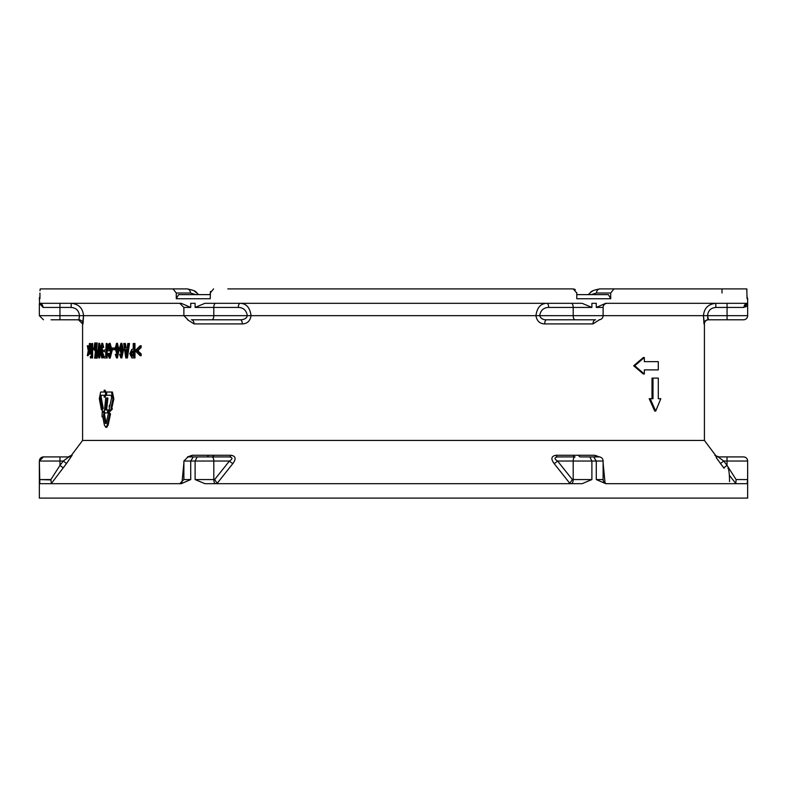 <?xml version="1.0" encoding="UTF-8"?>
<svg xmlns="http://www.w3.org/2000/svg" width="787" height="787" viewBox="0 0 787 787"><rect width="100%" height="100%" fill="white"/><g stroke="black" fill="none" stroke-linecap="round" stroke-linejoin="round"><path stroke-width="1.18" d="M607.23 303.32A4.122 4.122 0 0 0 603.117 307.432L596.28 307.432L605.724 303.32L715.816 303.32L715.816 307.432C710.799 307.914 708.044 310.658 707.562 315.666L708.526 319.788A4.122 4.122 0 0 0 704.414 323.91L703.45 315.666L703.981 323.91A4.122 4.112 -90 0 1 708.093 319.788L707.916 319.483M599.478 319.758L592.965 323.91A4.122 2.646 -90 0 1 595.611 319.788L573.575 319.788M598.996 319.788A4.122 4.122 0 0 0 603.117 315.666L573.192 315.666A4.122 1.869 90 0 0 575.061 319.788L546.67 319.788A4.122 2.007 -90 0 0 544.673 323.91C539.764 323.752 536.852 321.007 535.937 315.666L251.063 315.666C250.158 320.998 247.246 323.742 242.327 323.91L194.035 323.91L187.522 319.758M605.724 303.32L747.65 303.32L743.981 307.432L727.06 307.432L727.06 315.666L747.65 315.666A4.122 4.122 0 0 1 743.528 319.788L708.093 319.788M735.776 483.68L736.101 479.568L747.62 479.568L747.168 483.68L605.724 483.68L596.28 479.568L603.117 479.568A4.122 4.122 0 0 0 607.23 483.68M39.95 296.601A4.122 4.122 0 0 0 39.35 298.745L39.625 303.32A4.122 3.384 -90 0 1 43.019 307.432L39.35 303.32L39.35 315.666L43.472 319.788M603.117 479.568L603.117 461.034A4.122 4.122 0 0 0 598.996 456.913L589.807 456.913L591.893 461.034L591.893 479.568L582.134 483.68L204.866 483.68L195.107 479.568L195.107 461.034L197.193 456.913L193.287 456.913L190.72 461.034L190.72 479.568L181.276 483.68L39.832 483.68L39.35 461.034L39.35 498.102L747.65 498.102L747.65 461.034A4.122 4.122 0 0 0 743.528 456.913L718.177 456.913L723.755 461.034L720.479 463.504L716.19 457.542M596.28 479.568L596.28 461.034L593.713 456.913M722.013 293.02L722.013 288.898L599.93 288.898L746.784 288.898L747.05 298.745L747.65 298.745L747.05 296.601M591.499 291.702L588.214 294.623C591.834 292.262 588.686 291.082 599.93 288.898L599.881 288.898M64.987 288.898L187.07 288.898L40.216 288.898L173.032 288.898L176.278 293.02L190.454 293.02L195.845 294.623M89.649 343.516L90.505 343.516L90.505 354.002L89.649 354.002L89.393 343.516L88.901 353.619L89.393 352.379L89.649 354.002M94.283 349.172L93.417 349.694L93.417 348.011L92.541 348.011L92.541 349.694L93.417 349.694M96.339 350.441L97.204 350.441L97.765 354.386L97.204 358.115L96.339 358.115L96.899 354.386L96.339 350.441L95.768 354.268L96.339 358.115M98.837 343.329L99.713 343.329L100.667 350.618L99.713 357.928L98.837 357.928L99.792 350.618L98.837 343.329L97.913 350.618L98.837 357.928M106.265 343.516L107.16 343.516L107.16 357.928L106.265 357.928L106.265 343.516L105.783 350.067L104.169 350.067L104.169 351.75L105.064 351.75M104.838 356.245L105.783 356.245L103.943 356.245L103.943 357.928L106.265 357.928M105.064 350.067L105.783 350.067M113.967 348.011L114.892 348.011L114.892 349.694L113.967 349.694L113.967 348.011L112.413 348.011L112.413 349.694L113.967 349.694M120.204 354.189L119.594 354.347L120.873 357.928L122.526 350.254L120.913 343.329L119.486 348.248L120.795 352.871L121.887 350.972L120.923 356.432L120.204 354.189L121.159 354.189L121.867 356.432M120.913 343.329L121.857 343.329L123.48 350.254L121.828 357.928L120.873 357.928M132.816 349.32L131.832 349.32L129.825 353.747L131.901 357.928L133.977 357.928L133.977 343.516L133.229 343.516L133.229 349.32M133.977 343.516L134.98 343.516L134.98 357.928L133.977 357.928M657.332 369.89L644.337 369.89L658.296 369.89L658.296 361.646L644.337 361.646L657.332 361.646M644.337 374.002L643.313 374.002L633.673 365.768L643.313 357.534L644.337 357.534L634.735 365.768L644.337 374.002L644.337 369.89M652.01 398.714L652.01 378.124L653.003 378.124L653.003 398.714L650.21 398.714L655.699 411.07L660.814 398.714L658.296 398.714L659.85 398.714M655.699 411.07L654.715 411.07L649.216 398.714L650.21 398.714M106.215 423.465L105.379 423.436L106.215 423.465L108.567 412.408L109.6 414.031L107.239 425.059L105.802 427.361L104.396 425.049L102.576 415.89L102.035 416.815L102.271 411.089L103.156 411.089L104.976 413.362L104.425 414.277L105.979 422.029M108.567 412.408L109.472 412.408L110.514 414.031L108.144 425.059L106.698 427.361L105.802 427.361M104.573 412.87L104.976 413.362L103.53 414.277L105.379 423.436L106.275 423.436M109.905 405.462L109.236 405.462L109.737 406.23L111.597 397.779L111.233 395.261L107.514 395.261M107.514 392.034L111.498 392.034L112.934 398.95L110.908 408.04L111.488 408.925L109.491 411.168L109.236 405.462M111.567 392.034L112.413 392.034L113.849 398.95L111.823 408.04L112.403 408.925L110.396 411.168L109.491 411.168M107.012 398.015L105.714 409.958L107.622 409.958L107.622 412.87L104.474 412.87L104.474 410.489L105.714 398.015L107.908 398.015L106.609 409.958M107.622 409.958L108.527 409.958L108.527 412.595M101.523 392.034L104.159 392.034L104.159 390.195L105.783 393.648L104.159 397.11L104.159 395.261L101.523 395.261L101.07 396.648L103.235 408.286L102.29 409.899L101.415 409.899L99.31 398.724L100.647 392.034L104.159 392.034M104.159 390.195L105.055 390.195L106.688 393.648L105.055 397.11L104.159 397.11M140.145 345.759L141.168 345.759L141.168 347.52L137.863 350.727L141.168 353.934L141.168 355.685L140.145 355.685L140.145 353.934L136.849 350.727L140.145 347.52L140.145 345.759L136.053 349.762L136.053 351.681L140.145 355.685M128.517 343.516L129.501 343.516L127.464 357.928L126.5 357.928L128.517 343.516L127.789 343.516L127.16 348.011L125.094 348.011L124.454 343.516L123.716 343.516L125.772 357.928L126.5 357.928M124.454 343.516L125.418 343.516L126.058 348.011L127.16 348.011M115.886 354.189L115.315 354.347L116.506 357.928L118.05 350.254L116.545 343.329L115.217 348.248L116.437 352.871L117.45 350.972L116.555 356.432L115.886 354.189L116.82 354.189L117.489 356.432M116.545 343.329L117.479 343.329L118.985 350.254L117.44 357.928L116.506 357.928M108.144 346.487L109.265 345.011L110.701 350.736L109.304 356.432L108.232 353.442L107.74 353.914L109.265 358.115L111.223 350.668L109.216 343.329L107.652 345.552L107.652 350.815L109.236 350.815L109.236 349.133L108.144 349.133L108.144 346.487L109.049 346.487L109.049 349.133M109.236 349.133L110.141 349.133L110.141 350.815L109.236 350.815M109.216 343.329L110.121 343.329L112.138 350.668L110.18 358.115L109.265 358.115M108.232 353.442L109.137 353.442L110.219 356.432M102.31 353.816L103.628 354.14L102.684 357.928L101.798 357.928L102.743 354.14L102.31 353.816L101.789 356.432L101.316 354.258L102.025 350.235L101.179 347.726L101.789 344.824L102.379 347.638L102.812 347.392L101.798 343.329L100.756 347.785L101.326 351.307L100.893 354.219L101.798 357.928M101.798 343.329L102.684 343.329L103.707 347.392L102.379 347.638M101.179 347.726L102.054 347.726L102.644 350.441M102.025 350.225L102.91 350.225L102.861 351.937L102.202 354.258L101.316 354.258M96.378 342.955L94.666 358.115L96.378 342.955L97.244 342.955L96.516 350.441M95.896 356.944L95.788 358.115L94.932 358.115M94.715 342.955L94.184 346.782L94.725 350.628L95.247 346.9L94.715 342.955L95.581 342.955L95.984 344.116M91.223 356.245L90.367 356.245L90.367 357.928L91.774 357.928L91.774 343.516L92.63 343.516L92.63 348.011M92.63 349.694L92.63 357.928L91.774 357.928M91.361 350.067L90.505 350.067L90.505 351.75L91.361 351.75M88.931 353.009L88.154 355.685L87.318 355.685L88.488 351.681L87.318 345.759L88.242 350.727L87.318 355.685M87.318 345.759L88.154 345.759L89.325 351.464M78.907 319.788L79.438 315.666L59.94 315.666L59.94 319.788L51.086 319.788L59.94 319.788C38.691 319.788 38.691 319.788 59.94 319.788L78.907 319.788A4.122 4.112 90 0 1 83.019 323.91L83.55 315.666L82.586 323.91L82.586 440.445L704.414 440.445L704.414 323.91M101.159 397.455L100.274 397.455L100.185 396.648L100.647 395.261L101.523 395.261M82.586 440.445L71.479 455.27L68.184 456.913A4.122 4.122 90 0 0 71.479 455.27L72.109 455.27L66.521 463.504L51.224 483.68M181.915 483.297L183.883 462.992M187.424 456.962L192.176 455.27L230.994 455.27C235.726 456.076 236.356 458.831 232.903 463.504L217.212 483.297L218.688 483.68M568.312 483.68L569.788 483.297L554.097 463.504C550.644 458.841 551.284 456.096 556.006 455.27L594.824 455.27L599.576 456.962M603.117 463.022L605.085 483.297M735.658 483.346L729.333 475.2M724.04 468.245L720.479 463.504M715.521 455.27A4.122 4.122 -90 0 0 718.816 456.913L718.177 456.913A4.122 4.112 90 0 1 714.891 455.27L715.58 455.329L704.414 440.445M747.65 315.666L747.65 298.745M722.013 288.898L613.968 288.898L610.722 293.02L610.722 298.745L608.39 294.623L576.782 294.623L576.773 292.675M610.722 298.745L576.782 298.745L576.782 293.02L573.241 288.898L227.787 288.898M210.493 291.436L210.218 298.745L176.278 298.745L178.61 294.623L210.218 294.623L210.218 293.02L213.562 288.908M176.278 298.745L176.278 293.02M39.989 290.747L40.216 288.898M39.95 293.02L39.95 298.745L39.35 298.745M181.276 303.32L190.72 307.432L190.72 303.32L195.107 303.32L195.107 307.432L213.808 307.432L213.808 315.666A4.122 1.869 90 0 1 211.939 319.788L240.33 319.788C244.344 319.679 246.665 318.302 247.315 315.666L79.438 315.666C78.946 310.658 76.191 307.914 71.184 307.432L71.184 303.32L181.276 303.32L39.625 303.32M195.107 307.432L204.866 303.32L582.134 303.32L591.893 307.432L573.192 307.432L573.192 315.666L539.685 315.666C540.777 318.568 543.099 319.945 546.67 319.788M596.28 307.432L596.28 303.32L591.893 303.32L591.893 307.432M213.425 319.788L195.717 319.788L213.425 319.788M735.914 319.788L718.206 319.788L735.914 319.788M51.037 479.922L39.38 479.568L39.439 480.995M188.004 319.788L183.883 315.666L183.883 307.432L179.77 303.32M190.72 479.568L183.883 479.568L183.883 461.034L188.004 456.913L193.287 456.913M589.807 456.913L580.422 456.913A4.122 2.371 90 0 1 578.524 455.27M208.476 455.27A4.122 2.371 90 0 1 206.578 456.913L213.425 456.913M245.564 498.102L232.47 498.102M598.523 498.102L647.465 498.102M252.617 498.102L244.58 498.102M298.824 498.102L276.611 498.102M360.564 498.102L326.212 498.102M198.009 294.623L200.813 294.623M588.991 294.623L586.187 294.623M591.155 294.623L596.546 293.02L610.722 293.02M575.366 289.724L574.313 289.095M746.971 290.059L746.873 289.085M596.546 293.02A4.122 3.394 90 0 1 599.93 288.898L613.968 288.898M173.032 288.898L187.07 288.898A4.122 3.394 -90 0 1 190.454 293.02M557.226 498.102L560.708 498.102M579.989 498.102L592.65 498.102M700.587 498.102L732.727 498.102M553.714 498.102L552.454 498.102M499.007 498.102L497.089 498.102M494.521 498.102L490.734 498.102M491.737 498.102L489.927 498.102M400.977 498.102L417.513 498.102M310.776 498.102L330.599 498.102M240.979 498.102L255.293 498.102M256.946 498.102L260.93 498.102M202.751 498.102L215.461 498.102M217.733 498.102L219.986 498.102M210.355 498.102L218.845 498.102M242.426 498.102L243.094 498.102M252.45 498.102L257.28 498.102M270.167 498.102L271.643 498.102M299.552 498.102L310.865 498.102M370.057 498.102L388.03 498.102M413.647 498.102L437.523 498.102M397.405 498.102L399.55 498.102M407.538 498.102L414.011 498.102M437.385 498.102L466.475 498.102M496.518 498.102L522.843 498.102M467.508 498.102L469.613 498.102M71.007 455.801L68.823 456.913L43.492 456.913A4.122 4.122 -90 0 0 39.38 461.034L63.245 461.034L68.843 456.932M217.212 483.297L214.644 479.568L229.43 461.034C232.824 458.929 232.795 457.552 229.332 456.913L197.193 456.913M735.914 456.913L743.508 456.913A4.122 4.122 -90 0 1 747.62 461.034L727.031 461.034L727.031 456.913M745.633 306.989L746.765 305.995M747.375 303.32A4.122 3.384 -90 0 0 743.981 307.432M559.213 288.898L573.241 288.898M99.27 346.467L99.27 354.809M121.857 344.824L121.05 348.08L121.877 351.189M133.229 351.002L131.527 353.688L133.229 356.245L131.832 356.245L130.544 353.688L131.813 351.002L133.229 351.002L133.229 356.245M127.917 349.507L126.274 349.507L126.618 351.887M117.47 344.824L116.722 348.08L117.489 351.189M747.325 483.336L747.473 482.293M51.342 483.346L50.899 479.568L59.969 465.383L63.245 467.862M195.717 456.913L190.12 456.913A4.122 2.577 90 0 0 192.176 455.27M603.117 461.034L573.192 461.034A4.122 1.869 -90 0 1 575.061 456.913L557.668 456.913C554.205 457.552 554.176 458.919 557.57 461.034L572.356 479.568L569.788 483.297M598.907 456.913L591.283 456.913M723.755 467.862L727.031 465.383L723.755 461.034L727.031 461.034L727.031 465.383L736.101 479.568M548.677 307.432C543.601 307.589 540.61 310.334 539.685 315.666L535.937 315.666C537.049 307.628 540.669 303.516 546.817 303.32A4.122 1.869 -90 0 1 548.677 307.432L573.192 307.432A4.122 1.869 90 0 0 571.323 303.32M238.323 307.432A4.122 1.869 90 0 1 240.183 303.32C246.311 303.497 249.941 307.609 251.063 315.666L247.315 315.666C246.38 310.314 243.38 307.569 238.323 307.432L213.808 307.432A4.122 1.869 90 0 1 215.677 303.32M211.939 319.788L191.389 319.788A4.122 2.646 -90 0 1 194.035 323.91M96.329 351.563L96.329 356.993L96.329 351.563M98.837 344.824L99.388 350.618L98.837 356.432L98.286 350.618L98.837 344.824M120.913 344.824L121.778 348.169L120.923 351.189L120.106 348.08L120.913 344.824M121.05 348.08L120.106 348.08M131.527 353.688L130.544 353.688M125.31 349.507L126.943 349.507L126.146 356.462L125.31 349.507M116.545 344.824L117.352 348.169L116.555 351.189L115.797 348.08L116.545 344.824M116.722 348.08L115.797 348.08M94.715 344.076L94.715 349.507L94.715 344.076M716.436 457.906L718.206 460.425M68.823 456.913A4.122 4.112 90 0 0 72.109 455.27M59.969 456.913L59.969 465.383L63.245 461.034L66.521 463.504M211.9 456.913A4.122 2.302 90 0 0 213.739 455.27M229.332 456.913A4.122 2.076 90 0 0 230.994 455.27M195.107 479.568L213.808 479.568L213.808 461.034L229.43 461.034A4.122 1.249 -141.2 0 0 232.903 463.504M572.356 479.568L573.192 479.568L573.192 461.034L557.57 461.034A4.122 1.249 -38.8 0 1 554.097 463.504M557.668 456.913A4.122 2.076 90 0 1 556.006 455.27M575.1 456.913A4.122 2.302 90 0 1 573.261 455.27M596.89 456.913A4.122 2.577 90 0 1 594.824 455.27M79.438 315.666L79.389 317.348M707.739 318.578L707.611 317.358M715.816 303.32C708.31 304.048 704.188 308.16 703.45 315.666L603.117 315.666L603.117 307.432M83.55 315.666C82.802 308.15 78.68 304.028 71.184 303.32M105.783 351.75L105.783 356.245M644.337 361.646L644.337 357.534M658.296 398.714L658.296 378.124L653.003 378.124M102.271 411.089L104.081 413.362M111.233 395.261L106.609 395.261L106.609 392.034L111.4 392.034M100.274 397.455L102.349 408.286L101.415 409.899M104.159 395.261L100.647 395.261M91.489 351.75L91.489 356.245M91.774 343.516L91.489 350.067M240.33 319.788A4.122 2.007 -90 0 1 242.327 323.91M89.964 354.189L89.118 354.189M88.98 351.937L89.816 351.937M93.417 348.011L94.204 348.011M96.899 354.386L97.765 354.386M99.792 350.618L100.667 350.618M120.795 352.871L121.749 352.871M122.526 350.254L123.48 350.254M634.735 365.768L633.673 365.768M110.514 414.031L109.6 414.031M108.144 425.059L107.239 425.059M102.753 416.815L102.035 416.815M104.425 414.277L103.53 414.277M113.849 398.95L112.934 398.95M111.823 408.04L110.908 408.04M112.403 408.925L111.488 408.925M108.468 412.87L107.622 412.87M106.609 393.648L105.783 393.648M103.235 408.286L102.349 408.286M141.168 353.934L140.145 353.934M140.145 347.52L141.168 347.52M136.849 350.727L137.863 350.727M116.437 352.871L117.371 352.871M118.05 350.254L118.985 350.254M111.223 350.668L112.138 350.668M102.812 347.392L103.707 347.392M101.976 351.937L102.861 351.937M102.743 354.14L103.628 354.14M94.725 350.628L95.365 350.628M88.488 349.762L89.325 349.762M88.488 351.681L89.305 351.681M729.539 481.624A13.389 1.633 -90 0 0 727.906 468.245M703.45 315.666L727.06 315.666L727.06 319.788M747.65 461.034L747.62 479.568M592.965 323.91L544.673 323.91M211.939 456.913A4.122 1.869 -90 0 1 213.808 461.034L183.883 461.034M571.323 483.68A4.122 1.869 -90 0 0 573.192 479.568L591.893 479.568M190.72 307.432L183.883 307.432M43.019 307.432L59.94 307.432L59.94 315.666L39.35 315.666M39.38 479.568L50.899 479.568M215.677 483.68A4.122 1.869 90 0 1 213.808 479.568L214.644 479.568M727.06 303.32L727.06 307.432L715.816 307.432M71.184 307.432L59.94 307.432L59.94 303.32M96.653 354.337L96.004 354.337M99.162 350.618L98.286 350.618M95.02 346.851L94.41 346.851M187.07 288.898C198.314 291.082 195.166 292.262 198.786 294.623L193.936 290.728M591.529 291.682L593.044 290.737M39.35 461.034L43.472 456.913M183.883 479.568L179.77 483.68M718.816 456.913L715.993 455.801M68.184 456.913L71.42 455.329M82.586 323.91L78.474 319.788M112.413 392.034L111.498 392.034"/></g></svg>
